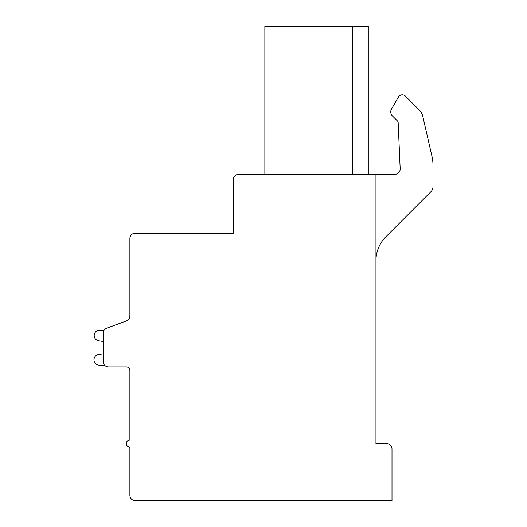 <?xml version="1.0" encoding="UTF-8"?>
<svg xmlns="http://www.w3.org/2000/svg" width="527" height="527" viewBox="0 0 527 527"><rect width="100%" height="100%" fill="white"/><g stroke="black" fill="none" stroke-linecap="round" stroke-linejoin="round"><path stroke-width="0.79" d="M238.652 174.345A5.349 5.349 0 0 0 233.303 179.694L233.303 233.184L135.235 233.184A5.349 5.349 0 0 0 129.886 238.54L129.886 315.923A5.349 5.349 0 0 1 126.381 320.943L106.645 328.196A5.349 5.349 0 0 0 103.14 333.216L103.14 361.568A5.349 5.349 0 0 0 108.49 366.917L126.322 366.917A3.564 3.564 0 0 1 129.886 370.488L129.886 440.025A3.564 3.564 0 0 0 126.322 443.589A3.564 3.564 0 0 0 129.886 447.159L129.886 495.301A5.349 5.349 0 0 0 135.235 500.65L391.996 500.65L391.996 448.938A5.349 5.349 0 0 0 386.647 443.589L375.949 443.589L375.949 174.345L238.652 174.345M129.886 315.923L129.886 284.007M129.886 370.488A3.564 3.564 0 0 0 126.322 366.917A3.564 3.564 0 0 1 129.886 370.488A3.564 3.564 0 0 0 126.322 366.917A3.564 3.564 0 0 1 129.886 370.488A3.564 3.564 0 0 0 126.322 366.917A3.564 3.564 0 0 1 129.886 370.488A3.564 3.564 0 0 0 126.322 366.917A3.564 3.564 0 0 1 129.886 370.488A3.564 3.564 0 0 0 126.322 366.917A3.564 3.564 0 0 1 129.886 370.488A3.564 3.564 0 0 0 126.322 366.917A3.564 3.564 0 0 1 129.886 370.488A3.564 3.564 0 0 0 126.322 366.917A3.564 3.564 0 0 1 129.886 370.488A3.564 3.564 0 0 0 126.322 366.917M126.381 320.943L106.645 328.196M104.082 330.185L99.544 330.185A5.349 5.349 0 0 0 98.457 340.771L103.14 341.522L103.14 353.808L98.457 354.552A5.329 5.329 0 0 0 93.99 360.363A5.329 5.329 0 0 0 99.544 365.139L104.504 365.139M103.14 341.522L103.14 353.808L98.457 354.552L103.14 353.808L98.457 354.552L103.14 353.808L98.457 354.552L103.14 353.808L98.457 354.552L103.14 353.808L98.457 354.552L103.14 353.808L98.457 354.552L103.14 353.808L98.457 354.552L103.14 353.808L103.14 341.522M430.921 191.716L385.876 236.768A33.88 33.88 0 0 0 375.949 260.72A33.88 33.88 0 0 1 385.876 236.768L430.921 191.716A7.134 7.134 0 0 0 433.01 186.677L433.01 165.689A42.792 42.792 0 0 0 431.923 156.097L422.799 116.414A13.373 13.373 0 0 0 419.222 109.959L405.131 95.868A4.473 4.473 0 0 0 398.419 97.087L391.515 109.043A5.718 5.718 0 0 0 392.424 115.947L397.384 120.9A2.675 2.675 0 0 1 398.162 122.679L400.177 168.765A5.349 5.349 0 0 1 394.835 174.345L375.949 174.345M264.864 174.345L264.864 26.35L368.281 26.35L368.281 174.345M352.326 26.35L352.326 174.345M400.177 168.765A5.349 5.349 0 0 1 394.835 174.345M398.419 97.087L391.515 109.043M431.923 156.097L422.799 116.414M433.01 186.677L433.01 165.689"/></g></svg>
